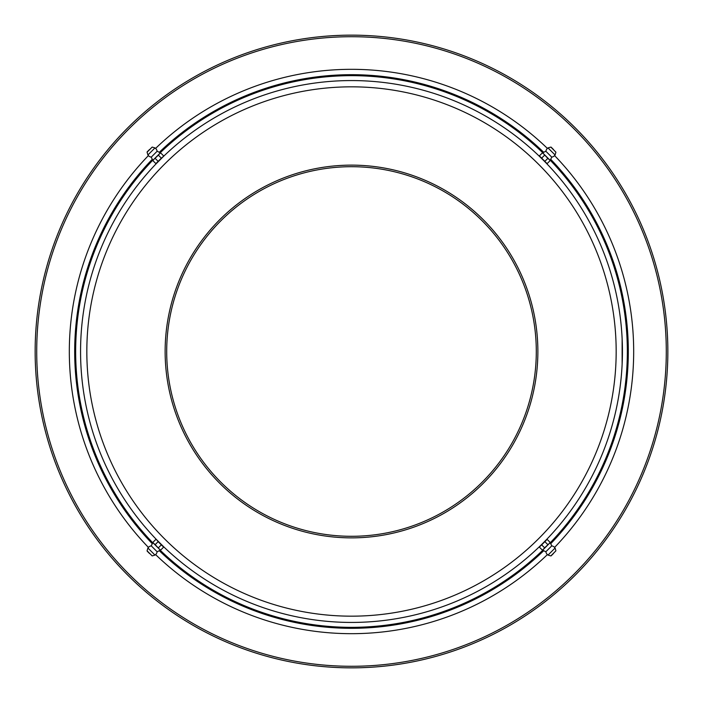 <?xml version="1.0" encoding="UTF-8"?>
<svg xmlns="http://www.w3.org/2000/svg" width="703" height="703" viewBox="0 0 703 703"><rect width="100%" height="100%" fill="white"/><g stroke="black" fill="none" stroke-linecap="round" stroke-linejoin="round"><path stroke-width="1.05" d="M546.372 163.272L545.818 162.665L546.952 163.799L550.273 160.477L542.523 152.727L539.201 156.048L540.335 157.182L539.728 156.628M548.015 147.911L555.089 154.985L555.924 152.182L553.375 149.625L550.818 147.076L548.015 147.911A5.088 5.088 0 0 0 545.871 151.259L551.741 157.129L550.238 160.433L547.822 158.386L544.869 161.339L539.386 155.864M547.822 158.386L542.567 152.762L545.871 151.259M547.136 163.614L540.335 157.182M550.089 160.662L549.14 159.344M545.818 162.665L544.869 161.339M544.614 155.178L541.662 158.131M543.656 153.86L542.338 152.911M553.489 149.511L551.126 147.155L553.489 149.511M148.403 547.4A282.175 282.175 0 0 1 148.403 155.6M155.6 148.403A282.175 282.175 0 0 1 547.4 148.403M554.597 155.6A282.175 282.175 0 0 1 554.597 547.4M547.4 554.597A282.175 282.175 0 0 1 155.6 554.597M36.714 351.5A314.786 314.786 0 0 0 508.893 624.115A314.786 314.786 0 0 0 508.893 78.885A314.786 314.786 0 0 0 36.714 351.5M35.15 351.5A316.35 316.35 0 0 1 509.675 77.532A316.35 316.35 0 0 1 509.675 625.468A316.35 316.35 0 0 1 35.15 351.5M539.728 546.372L540.335 545.818L539.201 546.952L542.523 550.273L550.273 542.523L546.952 539.201L545.818 540.335L546.372 539.728M555.089 548.015L548.015 555.089L550.818 555.924L553.375 553.375L555.924 550.818L555.089 548.015A5.088 5.088 0 0 0 551.741 545.871L545.871 551.741L542.567 550.238L544.614 547.822L541.662 544.869L547.136 539.386M544.614 547.822L550.238 542.567L551.741 545.871M539.386 547.136L545.818 540.335M542.338 550.089L543.656 549.14M540.335 545.818L541.662 544.869M547.822 544.614L544.869 541.662M549.14 543.656L550.089 542.338M553.489 553.489L551.126 555.845L553.489 553.489M166.699 351.5A184.801 184.801 0 0 0 443.901 511.538A184.801 184.801 0 0 0 443.901 191.462A184.801 184.801 0 0 0 166.699 351.5M165.135 351.5A186.365 186.365 0 0 1 444.683 190.1A186.365 186.365 0 0 1 444.683 512.9A186.365 186.365 0 0 1 165.135 351.5M80.564 351.5A270.936 270.936 0 0 1 486.968 116.865A270.936 270.936 0 0 1 486.968 586.135A270.936 270.936 0 0 1 80.564 351.5M620.661 320.568L620.406 318.433M620.459 318.837L620.521 319.364M620.573 319.83L620.644 320.383M620.705 320.955L620.775 321.561M620.881 322.519L620.793 321.746M620.38 384.778L621.048 378.882M620.995 379.339L620.942 379.901M620.881 380.464L620.811 381.07M620.705 382.037L620.644 382.608M620.582 383.135L620.521 383.671M622.304 343.038L622.137 364.224L622.137 338.776M546.811 163.729L545.721 162.604M543.076 159.924L539.271 156.189M539.271 546.811L540.396 545.721M543.076 543.076L546.811 539.271M156.189 539.271L157.279 540.396M156.628 539.728L163.729 546.811M163.729 156.189L162.604 157.279M163.272 156.628L156.189 163.729M163.614 155.864L162.665 157.182L163.799 156.048L160.477 152.727L152.727 160.477L156.048 163.799L157.182 162.665L156.628 163.272M158.386 155.178L152.762 160.433L151.259 157.129L157.129 151.259L160.433 152.762L158.386 155.178L161.339 158.131L155.864 163.614M155.178 158.386L158.131 161.339L157.182 162.665M159.924 159.924L158.131 161.339M153.86 159.344L152.911 160.662M160.662 152.911L159.344 153.86M162.665 157.182L161.339 158.131M154.985 147.911L152.182 147.076L147.076 152.182L147.911 154.985L154.985 147.911A5.088 5.088 0 0 1 157.129 151.259M149.511 149.511L147.155 151.874L149.511 149.511M155.864 539.386L157.182 540.335L156.048 539.201L152.727 542.523L160.477 550.273L163.799 546.952L162.665 545.818L163.272 546.372M155.178 544.614L160.433 550.238L157.129 551.741L151.259 545.871L152.762 542.567L155.178 544.614L158.131 541.662L163.614 547.136M158.386 547.822L161.339 544.869L162.665 545.818M159.924 543.076L161.339 544.869M159.344 549.14L160.662 550.089M152.911 542.338L153.86 543.656M157.182 540.335L158.131 541.662M147.911 548.015L147.076 550.818L152.182 555.924L154.985 555.089L147.911 548.015A5.088 5.088 0 0 1 151.259 545.871M149.511 553.489L147.155 551.126L149.511 553.489M152.718 542.742A275.84 275.84 0 0 1 152.718 160.258M160.258 152.718A275.84 275.84 0 0 1 542.742 152.718M550.282 160.258A275.84 275.84 0 0 1 550.282 542.742M542.742 550.282A275.84 275.84 0 0 1 160.258 550.282M152.384 543.797A276.815 276.815 0 0 1 152.384 159.203M159.203 152.384A276.815 276.815 0 0 1 543.797 152.384M550.616 159.203A276.815 276.815 0 0 1 550.616 543.797M543.797 550.616A276.815 276.815 0 0 1 159.203 550.616M86.829 351.5A264.671 264.671 0 0 1 483.831 122.287A264.671 264.671 0 0 1 483.831 580.713A264.671 264.671 0 0 1 86.829 351.5M551.741 157.129A5.088 5.088 0 0 0 555.089 154.985M545.871 551.741A5.088 5.088 0 0 0 548.015 555.089M147.911 154.985A5.088 5.088 0 0 0 151.259 157.129M154.985 555.089A5.088 5.088 0 0 0 157.129 551.741"/></g></svg>
